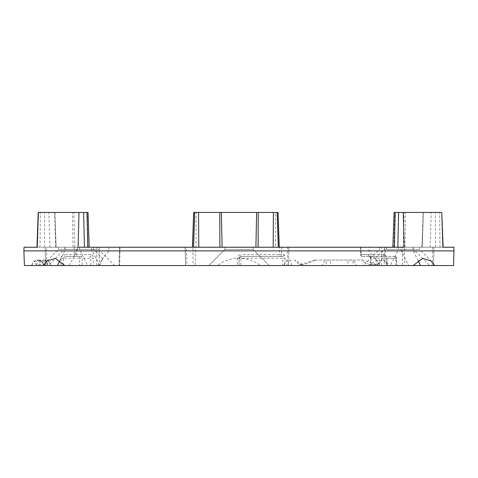 <?xml version="1.0" encoding="UTF-8"?>
<svg xmlns="http://www.w3.org/2000/svg" width="478" height="478" viewBox="0 0 478 478"><rect width="100%" height="100%" fill="white"/><g stroke="black" fill="none" stroke-linecap="round" stroke-linejoin="round"><path stroke-width="0.36" stroke-dasharray="2.39 1.79" d="M38.354 260.169C35.778 261.466 35.025 262.954 36.101 264.627L47.633 264.627C46.659 262.966 44.346 261.478 40.696 260.169L38.354 260.169A5.951 5.891 90 0 1 39.507 260.05L37.613 260.05L39.507 260.05M315.319 260.169L304.169 264.627L299.784 264.627L315.319 260.169A5.951 2.241 -90 0 0 314.877 260.05L350.523 260.05A5.951 3.298 90 0 0 347.243 265.547L356.486 265.547C355.913 262.195 353.935 260.367 350.553 260.05A5.951 3.298 90 0 1 353.834 265.547L356.486 265.547M302.699 264.627L295.249 260.14A5.951 1.655 90 0 0 294.962 260.05L294.962 260.05A5.951 1.655 90 0 0 294.663 260.14C295.195 261.119 296.796 262.613 299.467 264.627L304.169 264.627M291.377 265.547A5.951 1.506 90 0 0 289.877 260.05L289.877 260.05A5.951 1.506 90 0 0 288.371 265.547L353.834 265.547M44.52 260.14C47.011 261.119 48.075 262.613 47.704 264.627L36.424 264.627C37.272 262.619 39.292 261.119 42.476 260.14L44.52 260.14A5.951 5.778 -90 0 0 43.516 260.05L44.812 260.05A5.951 5.736 90 0 0 39.094 265.547L43.97 265.547A5.951 5.939 -90 0 0 38.055 260.05C41.437 260.367 43.414 262.195 43.982 265.547L43.582 265.547L42.458 262.5L37.648 260.05M377.817 260.14L369.829 264.627L377.883 264.627C379.837 262.619 380.303 261.119 379.275 260.14L377.817 260.14A5.951 4.123 -90 0 1 378.534 260.05L378.558 260.05A5.951 4.123 -90 0 1 379.275 260.14M93.515 247.24L64.482 247.24L93.515 247.24L93.592 249.474L64.405 249.474L93.592 249.474L102.746 258.628L97.721 265.547L322.483 265.547C323.05 262.195 325.028 260.367 328.41 260.05L328.422 260.05A5.951 2.641 -90 0 0 325.787 265.547M377.883 264.627L369.584 264.627C365.706 262.966 363.137 261.478 361.876 260.169A5.951 3.651 90 0 1 362.593 260.05L328.44 260.05A5.951 2.641 90 0 1 331.075 265.547L322.483 265.547M413.518 247.24L384.485 247.24L413.518 247.24L413.595 249.474L384.408 249.474L413.595 249.474L429.668 265.547L331.075 265.547M328.44 260.05L362.617 260.05A5.951 3.651 90 0 1 363.334 260.169L376.73 264.627M429.668 265.547L97.721 265.547M99.926 265.547L102.746 258.628M278.047 212.453L275.364 212.453L275.567 247.24L453.975 247.24M23.9 250.896L454.1 250.896M24.025 247.24L195.998 247.24L196.243 212.453L193.656 212.453M275.364 212.453L196.243 212.453M192.945 247.24L185.106 247.24L185.5 265.547L186.856 265.547L186.462 247.24L185.171 247.24L185.566 265.547L193.166 265.547L192.945 247.24L195.179 247.24L195.4 265.547L237.19 265.547L237.315 258.192L239.125 258.192L239 265.547L237.19 265.547M288.897 247.24L288.563 265.547L288.897 247.24L287.565 247.24L287.17 265.547L288.509 265.547L282.665 265.547L282.755 258.192L284.966 258.192C284.942 255.999 284.661 254.798 284.117 254.595L279.397 254.595L279.487 247.24L288.897 247.24M99.233 247.24L99.227 265.547L96.628 265.547L96.634 247.24L119.554 247.24L119.094 265.547L93.264 265.547L93.312 258.192L90.82 258.192L89.966 256.393A1.828 1.595 -90 0 0 91.561 254.595C92.636 254.81 93.222 256.011 93.312 258.192M74.395 247.24L74.311 254.595L76.558 254.595L76.647 247.24L45.189 247.24L45.589 265.547L45.117 247.24L96.634 247.24M96.628 265.547L45.589 265.547L46.85 265.547L46.456 247.24M79.545 265.547L63.21 265.547L63.293 258.192L79.593 258.192L79.545 265.547L82.055 265.547L82.102 258.192L79.593 258.192A1.828 1.595 90 0 1 81.188 256.393L65.044 256.393L63.293 258.192L61.047 258.192L60.957 265.547L46.85 265.547M370.994 258.192L371.131 265.547L370.952 258.192L396.429 258.192L396.86 265.547L396.68 258.18A1.828 1.828 0 0 0 394.852 256.393A1.828 0.914 90 0 1 395.766 258.192L396.429 258.192A1.828 1.577 90 0 0 394.852 256.393L369.614 256.393L370.952 258.192L370.444 258.204L370.994 258.192C370.791 255.999 369.906 254.798 368.335 254.595A1.828 1.279 -90 0 0 369.614 256.393L362.372 256.393A1.828 1.279 90 0 1 361.093 254.595L360.537 254.607L361.051 254.595L360.872 247.24L384.252 247.24L384.246 265.547L433.516 265.547L433.97 247.24L433.576 265.547L404.729 265.547L404.502 247.24L402.273 247.24L402.506 265.547L386.547 265.547L386.134 258.204L387.049 258.192L386.081 256.393L362.372 256.393A1.828 1.32 90 0 1 361.051 254.595L384.503 254.595C385.609 254.81 386.23 256.011 386.373 258.192M384.246 265.547L371.131 265.547L396.603 265.547L386.308 265.547L386.134 258.204L385.627 256.256L386.081 256.393A1.828 1.577 -90 0 1 384.503 254.595M418.256 260.916L412.532 249.474L419.6 249.474L386.505 249.474L378.474 265.547L413.201 265.547L408.678 265.547L400.642 249.474L400.606 247.24L419.523 247.24L379.514 247.24L400.606 247.24M378.474 265.547L408.678 265.547M386.547 247.24L386.505 249.474L412.532 249.474L412.496 247.24M58.477 247.24L58.4 249.474L79.605 249.474L87.635 265.547L114.63 265.547L99.526 265.547L91.495 249.474L91.453 247.24L58.477 247.24L91.453 247.24M46.958 260.916L58.4 249.474L65.468 249.474L59.744 260.916M79.563 247.24L79.605 249.474L98.564 249.474L114.63 265.547M87.635 265.547L99.526 265.547M69.322 265.547L77.358 249.474L65.468 249.474L65.504 247.24M77.394 247.24L77.358 249.474L98.564 249.474L98.486 247.24M253.137 249.474L269.204 265.547L217.586 265.547C230.163 255.766 248.07 255.933 260.414 265.547L269.204 265.547L253.137 249.474L224.863 249.474L208.796 265.547L224.863 249.474L253.137 249.474L253.059 247.24L224.941 247.24L253.059 247.24L253.137 249.474M314.877 260.05L350.523 260.05M44.812 260.05L44.848 260.05A5.951 5.736 -90 0 1 50.566 265.547L50.776 265.547C50.208 262.195 48.23 260.367 44.848 260.05L43.516 260.05M50.776 265.547L39.094 265.547M50.566 265.547L43.582 265.547M288.371 265.547L347.243 265.547M24.414 265.547L217.586 265.547M260.414 265.547L453.586 265.547M240.846 265.547L239 265.547L239.125 258.192L240.96 256.393A1.828 1.828 0 0 0 239.125 258.192L240.978 258.192L240.846 265.547L282.665 265.547M195.4 265.547L193.166 265.547M287.17 265.547L186.856 265.547M82.055 265.547L93.264 265.547M99.227 265.547L119.106 265.547L119.554 247.24L76.647 247.24M60.957 265.547L63.21 265.547M402.506 265.547L404.729 265.547M394.852 256.393L386.081 256.393M384.252 247.24L404.502 247.24M90.778 265.547L90.82 258.192L82.102 258.192A1.828 0.914 -90 0 0 81.188 256.393L74.801 256.393A1.828 0.496 -90 0 1 74.311 254.595L64.554 254.595A1.828 0.496 90 0 0 65.044 256.393L74.801 256.393A1.828 1.757 90 0 0 76.558 254.595L91.561 254.595M284.117 254.595A1.828 1.775 -90 0 1 282.349 256.393L240.96 256.393L282.349 256.393L282.755 258.192L240.978 258.192L240.936 254.595C238.761 254.81 237.554 256.011 237.315 258.192M360.872 247.24L402.273 247.24M279.487 247.24L195.179 247.24M275.567 247.24L195.998 247.24M37.26 247.24L49.939 247.24L48.798 212.453L54.91 212.453L56.129 247.24L54.707 212.453L88.012 212.453M56.129 247.24L49.939 247.24M78.093 247.24L56.099 247.24M404.173 247.24L392.856 247.24L393.884 247.24L394.816 212.453L423.293 212.453L421.871 247.24L422.277 247.24L423.383 212.453L441.923 212.453M421.871 247.24L393.884 247.24M442.909 247.24L422.277 247.24M369.106 247.24L108.894 247.24L369.106 247.24L368.974 250.896L375.917 259.172L380.279 265.547M287.565 247.24L186.462 247.24M48.798 212.453L38.198 212.453M394.816 212.453L394.069 212.453M224.863 249.474L224.941 247.24L224.863 249.474M368.974 250.896L109.026 250.896L368.974 250.896M382.286 260.05A5.951 4.236 90 0 0 378.062 265.547L375.254 258.628L375.917 259.172M295.249 260.14L294.663 260.14M361.876 260.169L363.334 260.169M299.784 264.627L299.467 264.627M314.422 260.169A5.951 2.241 -90 0 1 314.865 260.05M36.424 264.627L36.101 264.627M40.696 260.169A5.951 5.891 90 0 0 39.543 260.05M42.476 260.14A5.951 5.778 -90 0 1 43.48 260.05M386.529 265.547A5.951 4.236 -90 0 0 382.31 260.05C385.698 260.367 387.676 262.195 388.25 265.547M281.697 247.24L281.608 254.595A1.828 1.775 90 0 1 279.833 256.393A1.828 0.436 -90 0 1 279.397 254.595L240.936 254.595M284.966 258.192L284.876 265.547M61.047 258.192C61.274 255.999 62.439 254.798 64.554 254.595M395.945 265.547L395.766 258.192L387.049 258.192L387.222 265.547M398.437 247.24L398.395 249.474L390.365 265.547M360.908 247.24L361.093 254.595L368.335 254.595M432.596 247.24L432.202 265.547M381.647 265.547L381.653 247.24M88.113 247.24L87.205 212.453M74.843 247.24L73.857 212.453M73.003 247.24L72.519 212.453M55.723 247.24L54.617 212.453M44.317 247.24L44.711 212.453M39.985 247.24L40.379 212.453M440.005 247.24L439.646 212.453M435.631 247.24L435.273 212.453M430.098 247.24L431.252 212.453M421.901 247.24L423.108 212.453M404.997 247.24L405.481 212.453M403.157 247.24L404.143 212.453M32.098 265.547A5.951 5.939 90 0 1 38.019 260.05M64.482 247.24L64.405 249.474L48.332 265.547M369.614 256.393L370.444 258.204L370.623 265.547M419.523 247.24L419.6 249.474L431.042 260.916M379.514 247.24L379.436 249.474L363.37 265.547M362.372 256.393A1.828 1.828 0 0 1 360.537 254.607L360.358 247.24M120.08 247.24L119.631 265.547M55.92 247.24L54.707 212.453M422.08 247.24L423.293 212.453M384.485 247.24L384.408 249.474L375.254 258.628M108.894 247.24L109.026 250.896L102.083 259.172M31.679 265.547L32.779 262.536L37.613 260.05M283.926 265.547C284.494 262.195 286.471 260.367 289.859 260.05"/><path stroke-width="0.72" d="M434.622 265.547L431.042 260.916L422.576 258.425L413.201 265.547L453.586 265.547L453.975 247.24L442.909 247.24L441.756 212.453L443.136 247.24M397.833 247.24L398.634 212.453L441.756 212.453M403.241 212.453L404.173 247.24L78.093 247.24L79.001 212.453L88.012 212.453L89.231 247.24M36.985 247.24L38.198 212.453L79.001 212.453M38.395 212.453L37.26 247.24L24.025 247.24L23.9 250.896L454.1 250.896M43.378 265.547L64.799 265.547L55.478 258.443L46.958 260.916L43.378 265.547L24.414 265.547L23.9 250.896M413.201 265.547L64.799 265.547M192.443 247.24L193.656 212.453L278.047 212.453L279.26 247.24M392.856 247.24L394.069 212.453L398.634 212.453M420.568 265.547L418.256 260.916M59.744 260.916L57.432 265.547M84.445 247.24L83.62 212.453M87.803 247.24L86.978 212.453M192.55 247.24L193.733 212.453M193.566 247.24L194.749 212.453M198.788 247.24L198.549 212.453M219.88 247.24L219.761 212.453M222.097 247.24L221.374 212.453M255.903 247.24L256.626 212.453M258.12 247.24L258.24 212.453M273.183 247.24L273.386 212.453M278.304 247.24L277.109 212.453M279.176 247.24L277.987 212.453M394.38 247.24L395.181 212.453"/></g></svg>
